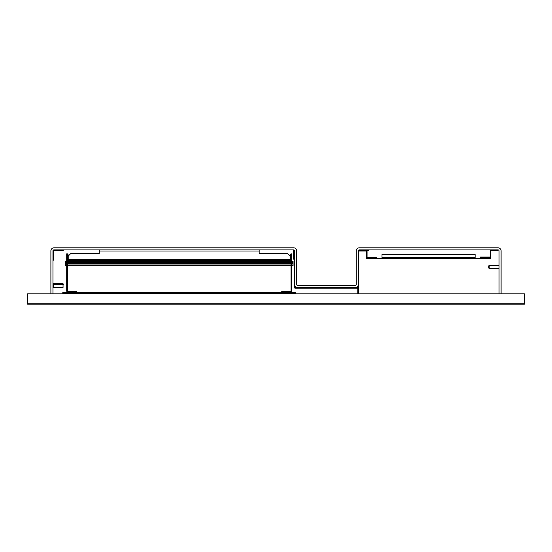 <?xml version="1.0" encoding="UTF-8"?>
<svg xmlns="http://www.w3.org/2000/svg" width="552" height="552" viewBox="0 0 552 552"><rect width="100%" height="100%" fill="white"/><g stroke="black" fill="none" stroke-linecap="round" stroke-linejoin="round"><path stroke-width="0.83" d="M90.907 304.2L523.365 304.2L27.6 304.2L27.6 293.85L524.4 293.85L524.4 304.2L523.365 304.2L524.4 304.2M27.6 304.2L53.475 304.2M498.525 304.2L380.017 304.2M371.22 304.2L336.679 304.2M326.584 304.2L302.827 304.2M246.157 304.2L225.202 304.2M168.532 304.2L147.577 304.2M358.8 293.85L358.8 250.905L358.282 250.905A1.035 1.035 0 0 1 359.317 249.87L358.282 250.905L358.282 293.85M491.487 249.87A1.242 1.242 0 0 0 490.245 251.112L490.245 256.39A0.621 0.621 0 0 1 489.624 257.011L480.516 257.011L480.516 257.632L489.624 257.632A1.242 1.242 0 0 0 490.866 256.39L490.866 251.112A0.621 0.621 0 0 1 491.487 250.491L498.007 250.491L498.007 249.87L359.317 249.87L358.8 250.905M368.632 249.87L368.632 250.387L365.838 250.387A1.242 1.242 0 0 1 367.08 251.629L367.08 256.908A0.621 0.621 0 0 0 367.701 257.529L376.809 257.529L376.809 258.15L366.459 258.15L366.459 258.667L490.659 258.667L490.659 258.15L475.134 258.15M358.282 288.675A1.035 1.035 0 0 0 357.247 287.64L355.177 287.64A3.105 3.105 0 0 0 358.282 284.535M357.765 293.85L357.765 288.675A0.517 0.517 0 0 0 357.247 288.158L351.555 288.158L351.555 287.64M52.957 293.85L52.957 250.905A1.035 1.035 0 0 1 53.992 249.87L293.595 249.87A1.035 1.035 0 0 1 294.63 250.905L294.63 287.123A0.517 0.517 0 0 0 295.147 287.64L355.177 287.64M294.63 255.045L294.112 255.045L294.112 287.123A1.035 1.035 0 0 0 295.147 288.158L351.555 288.158M499.042 269.017L499.042 264.877M498.78 268.5L489.21 268.5L489.21 265.395L498.78 265.395M489.21 268.5L488.692 267.982L488.692 265.912L489.21 265.395M498.007 249.87A1.035 1.035 0 0 1 499.042 250.905L499.042 293.85M50.887 293.85L50.887 250.905A3.105 3.105 0 0 1 53.992 247.8L293.595 247.8A3.105 3.105 0 0 1 296.7 250.905L296.7 284.535A1.035 1.035 0 0 0 297.735 285.57L355.177 285.57A1.035 1.035 0 0 0 356.212 284.535L356.212 250.905A3.105 3.105 0 0 1 359.317 247.8L498.007 247.8A3.105 3.105 0 0 1 501.112 250.905L501.112 293.85M294.63 284.535A3.105 3.105 0 0 0 297.735 287.64M52.957 260.22L53.475 260.22L53.475 250.905A0.517 0.517 0 0 1 53.992 250.387L63.307 250.387L63.307 249.87M294.112 255.045L294.112 250.008M294.112 259.185L293.595 259.185L293.595 249.87M365.838 250.387L359.317 250.387L359.317 251.008L365.838 251.008A0.621 0.621 0 0 1 366.459 251.629L366.459 256.908A1.242 1.242 0 0 0 367.701 258.15M346.118 304.2L55.807 304.2M259.185 249.87L259.185 253.492L287.64 253.492L290.228 256.08L290.228 260.737L68.227 260.737L68.227 259.599L290.228 259.599M68.227 259.599L68.227 256.08L70.815 253.492L99.277 253.492L99.277 249.87M281.796 260.737L281.796 261.358A1.138 1.138 0 0 1 280.782 260.737L277.552 260.737L277.552 261.358M80.902 261.358L80.902 260.737L77.673 260.737A1.138 1.138 0 0 1 76.659 261.358L76.659 260.737M68.586 261.358A1.138 1.138 0 0 1 67.447 260.22M68.227 260.585A0.517 0.517 0 0 1 68.069 260.22L68.069 254.631L67.447 254.631M289.869 261.358A1.138 1.138 0 0 0 291.007 260.22M290.228 260.585A0.517 0.517 0 0 0 290.387 260.22L290.387 254.631L291.007 254.631M496.193 304.2L361.125 304.2M281.692 262.131L290.228 262.131A1.552 1.552 0 0 0 291.78 260.578L291.78 253.851L291.007 253.851L291.007 260.578A0.773 0.773 0 0 1 290.228 261.358L281.692 261.358L281.692 262.131M281.692 292.401L281.692 291.628L290.228 291.628A0.773 0.773 0 0 0 291.007 290.849L291.007 261.924M290.228 292.401A1.552 1.552 0 0 0 291.78 290.849L291.78 260.578M76.762 261.358L76.762 262.131L68.227 262.131A1.552 1.552 0 0 1 66.675 260.578L66.675 253.851L67.447 253.851L67.447 260.578A0.773 0.773 0 0 0 68.227 261.358L281.692 261.358M76.762 292.401L76.762 291.628L68.227 291.628A0.773 0.773 0 0 1 67.447 290.849L67.447 261.924M68.227 292.401A1.552 1.552 0 0 1 66.675 290.849L66.675 260.578M66.675 262.393L65.377 262.393L65.377 261.358L66.675 261.358M291.78 261.358L293.077 261.358L293.077 262.393L291.78 262.393M291.78 265.491L293.077 265.491L293.077 262.393M65.377 262.393L65.377 264.974L66.675 264.974M67.447 264.974L291.007 264.974M291.78 264.974L293.077 264.974M66.675 265.491L65.377 265.491L65.377 264.974M67.447 265.491L291.007 265.491M381.984 258.15L376.809 258.15M475.134 258.667L475.134 254.527L381.984 254.527L381.984 258.667M295.665 293.85L295.665 292.919L62.79 292.919L62.79 293.85M295.665 292.919L295.665 292.401L62.79 292.401L62.79 292.919M52.957 287.778L53.475 287.778L53.475 283.397L52.957 283.397M53.475 283.652L63.052 283.652L63.052 287.523L53.475 287.523M63.052 287.523L63.052 283.652M82.683 293.85L85.788 293.85M85.788 293.595L82.683 293.595M27.6 303.165L524.4 303.165M259.185 251.008L99.277 251.008M80.902 260.841L277.552 260.841M291.007 262.393L67.447 262.393M65.377 263.428L66.675 263.428M67.447 263.428L291.007 263.428M291.78 263.428L293.077 263.428M381.984 257.632L475.134 257.632M62.79 293.436L82.834 293.436M85.629 293.436L295.665 293.436M52.957 284.156L53.475 284.156M53.475 284.418L63.307 284.673"/></g></svg>
